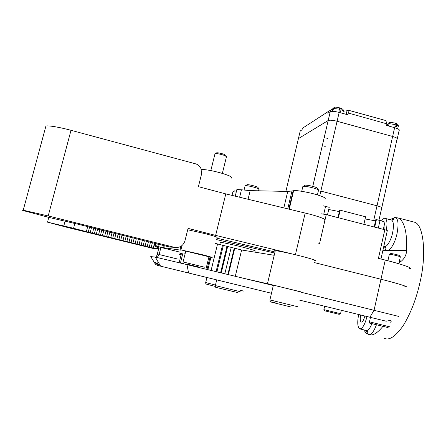 <?xml version="1.0" encoding="UTF-8"?>
<svg xmlns="http://www.w3.org/2000/svg" width="446" height="446" viewBox="0 0 446 446"><rect width="100%" height="100%" fill="white"/><g stroke="black" fill="none" stroke-linecap="round" stroke-linejoin="round"><path stroke-width="0.67" d="M258.864 188.959L258.044 187.61C258.825 187.002 249.615 184.544 247.179 184.644L246.666 184.951M259.093 189.333C260.085 188.597 248.612 185.536 245.595 185.653L245.032 186.088M160.666 247.391L179.967 252.146M178.216 259.182L159.127 254.532M158.96 247.563L157.248 254.376M156.858 264.071L155.464 262.382M271.475 293.273L160.605 266.162L159.373 265.822L157.059 262.761M390.456 322.179L390.863 321.822C392.079 320.451 390.523 320.245 386.191 321.204L299.199 300.035M301.017 292.219L398.752 316.426M314.19 262.549L380.973 279.252C398.088 283.466 410.788 287.503 405.224 286.94C410.788 287.503 398.088 283.466 380.973 279.252L314.19 262.549M154.963 263.463L150.737 256.612L155.32 257.086L160.605 266.162M155.32 257.086L187.002 264.623L188.563 273.019M187.002 264.623L273.309 285.485M157.299 257.554L158.893 254.443L159.071 254.761L160.917 247.413M236.508 191.005L234.34 191.05M236.241 192.103L233.23 191.747L232.84 192.075M400.335 256.801L399.627 255.703C400.391 255.458 392.614 253.557 390.796 253.523L390.545 253.685M400.452 256.985C401.406 256.695 391.811 254.354 389.587 254.309L389.297 254.51M373.664 220.681L377.015 205.801L320.836 191.089L377.015 205.801C380.834 206.855 382.4 207.58 381.715 207.981L381.564 208.014M363.869 224.327L365.581 216.778L340.175 210.183L338.43 217.76M327.464 214.927L329.22 207.34L325.563 206.386L323.779 214.063M323.172 205.812L325.563 206.386M378.314 228.062L380.009 220.519C383.956 221.595 385.567 222.303 384.837 222.638L383.331 229.355M380.009 220.519L376.407 219.588L374.712 227.131M374.149 226.986L375.8 219.661L376.407 219.588M365.09 218.941L375.526 220.876M337.957 217.637L339.646 210.278L340.175 210.183M328.719 209.503L339.345 211.588M312.741 186.361L328.2 120.492C329.873 119.946 332.839 120.203 337.092 121.267L392.636 136.47C396.41 137.591 397.91 138.528 397.152 139.275C397.91 138.528 396.41 137.591 392.636 136.47L337.092 121.267C332.839 120.203 329.873 119.946 328.2 120.492L298.413 138.6L328.15 120.52L330.257 111.695C331.941 111.104 334.907 111.344 339.161 112.403L319.771 195.677M325.541 146.834L324.727 146.617M322.603 146.043L322.241 145.948M291.901 196.05L292.392 195.9M387.58 124.044L348.298 113.039L348.07 110.134L386.007 120.61L386.42 123.542L386.019 125.304L394.621 127.673L377.015 205.801C380.834 206.855 382.4 207.58 381.715 207.981L378.955 220.246M327.509 138.416L326.695 138.193M324.577 137.619L324.175 137.513M339.161 112.403L347.891 114.806L348.298 113.039M285.886 191.395L300.219 130.99L302.031 129.825L302.399 128.292L328.228 111.522L327.821 113.256L330.207 111.723M348.07 110.134L347.027 110.759L346.196 114.338M343.381 111.199L347.027 110.759M332.66 109.047L328.228 111.522M298.413 138.6L298.313 139.029M396.996 139.347L381.809 207.552M394.621 127.673C398.384 128.799 399.884 129.764 399.109 130.555L397.308 138.572M334.21 107.414L332.744 108.707L332.331 110.463L333.073 110.223L333.485 108.467L334.299 107.358C334.768 106.995 336.407 107.09 339.228 107.642L338.971 110.92L340.621 111.444L341.034 109.677L340.883 108.172L339.573 108.512L339.01 110.931M389.804 122.55L388.343 123.09L387.63 125.538L388.656 125.393L389.051 123.642L390.127 122.405L394.894 123.007L395.279 124.579L394.883 126.329L396.371 126.859L396.767 125.109L396.422 123.559L395.312 123.62M358.668 314.514C357.185 322.296 357.514 327.074 359.649 328.853C362.319 329.009 364.772 324.911 367.013 316.548M384.14 229.562L384.078 226.016M412.388 221.656L414.34 222.164C423.655 224.026 426.671 254.683 420.11 281.766C416.503 298.329 410.9 312.908 403.307 325.502C395.68 336.351 389.391 340.632 384.441 338.358M382.958 326.305C377.4 333.223 372.666 336 368.764 334.645L366.138 333.095L363.657 329.823M389.904 219.622L394.861 217.509L398.256 217.971C404.433 221.272 407.226 232.115 406.624 250.496C406.418 254.621 404.739 258.106 401.584 260.955L399.053 262.694M369.912 317.251L374.094 310.115L385.244 260.079C402.309 264.311 414.88 268.793 409.244 268.626M385.244 260.079L378.425 258.351L384.826 229.74C386.844 230.287 387.658 230.632 387.279 230.783L380.979 258.998M321.538 213.829L326.26 214.615L319.587 243.444L318.673 243.209M403.942 286.823L405.224 286.94M274.736 253.055L216.36 239.552M326.26 214.615L384.826 229.74M360.702 315.01C359.989 318.868 360.156 321.226 361.21 322.084C362.531 322.174 363.752 320.156 364.873 316.024M386.303 230.169C387.44 223.686 387.095 219.766 385.266 218.417C384.29 217.949 383.042 218.791 381.52 220.937M231.379 178.121C232.912 177.19 229.3 175.445 220.547 172.897C212.374 170.656 205.968 169.508 201.319 169.452M187.71 229.757L205.573 233.76C214.448 236.085 218.211 237.344 216.856 237.534M164.318 245.718L163.81 247.731L179.939 250.028C181.087 250.189 181.288 250.117 180.541 249.81L200.527 254.253C209.447 256.506 213.26 257.598 211.962 257.532L207.061 256.55M185.285 253.055L184.008 253.183M157.232 243.951L156.63 246.337L158.575 246.722L159.161 244.386M163.81 247.731L158.575 246.722M225.799 193.893L215.647 235.382L295.414 254.738L305.175 213.065L225.799 193.893L198.414 186.668L201.497 174.235L201.085 168.828C199.786 166.118 197.868 164.429 195.331 163.76L71.014 130.304C61.503 127.668 48.954 125.326 45.932 126.012L23.225 210.205C21.915 210.016 22.021 210.166 23.549 210.657L49.082 217.453L77.805 224.16L165.087 245.908L169.881 247.062L174.475 247.329L48.201 215.948L23.225 210.205M174.475 247.329C179.643 248.032 183.122 245.913 184.917 240.985L188.05 228.38L215.647 235.382M295.414 254.738C308.136 257.738 319.152 261.194 314.625 260.665C316.632 260.642 313.75 259.561 305.989 257.426C295.743 254.588 277.323 250.574 275.293 250.697C274.251 250.63 274.206 250.808 275.165 251.232M305.175 213.065C317.853 215.948 328.635 220.129 324.008 220.168M274.987 251.984L216.711 238.119M324.744 199.044C326.321 198.336 324.125 197.037 318.165 195.153C311.18 192.761 295.447 189.834 293.624 190.687L293.133 190.838L288.818 209.113M239.636 197.238L241.448 189.79L236.871 189.528L236.692 190.264M283.834 207.908L287.742 191.434L250.161 190.615L248.071 199.273M287.742 191.434L293.133 190.838M241.448 189.79L250.161 190.615M220.235 242.691L220.324 242.323C221.723 242.2 237.099 245.601 246.259 248.093C253.629 250.083 256.573 251.104 255.095 251.154M301.067 291.996L267.488 283.656C266.474 283.444 266.468 283.478 267.466 283.745L243.12 278.187M235.287 276.291L241.626 249.989L274.206 255.285M241.626 249.989L215.412 243.432M228.369 274.619L234.735 248.305M224.829 273.766L231.284 247.134M220.603 272.746L226.981 246.476M216.918 271.854L223.301 245.64M211.092 270.443L217.553 243.973M207 269.456L210.01 257.164M191.473 265.704L191.557 265.37M187.504 264.746L187.593 264.389M318.427 189.845L317.546 188.429C317.652 188.095 316.788 187.621 314.96 187.013C311.052 185.826 307.824 185.19 305.293 185.112L304.59 185.569M318.762 190.375C318.896 189.968 317.825 189.383 315.551 188.63C310.684 187.153 306.675 186.367 303.525 186.261L302.901 186.322L302.762 186.896M301.089 291.901L273.381 285.172M226.39 156.34L225.815 155.386L224.082 154.316C221.166 153.335 218.724 152.816 216.767 152.755L216.21 153.106M226.657 156.775L224.522 155.464C220.926 154.26 217.927 153.619 215.513 153.541L214.922 154.054M207.117 256.322L185.77 251.104M188.797 264.584L198.905 267.065L188.797 264.584M158.887 247.842L155.041 246.549L155.782 243.594M179.141 262.755L181.522 253.166L180.273 252.949M181.305 254.036L179.732 253.099M159.484 248.06L154.756 248.851L68.021 227.599L47.332 222.114L73.568 228.291L74.828 223.502M154.467 243.271L153.257 248.054L154.656 248.377L158.91 247.848M153.586 248.132L154.795 243.349M73.568 228.291L86.362 231.664L87.672 226.652M86.362 231.664L153.257 248.054M89.562 227.153L88.275 232.093M91.502 227.633L90.215 232.567M148.429 241.771L147.213 246.571M150.464 242.239L149.254 247.034M152.393 242.696L151.177 247.508M146.316 241.241L145.112 246.019M142.386 240.232L141.153 245.088M140.25 239.742L139.035 244.531M136.337 238.716L135.093 243.6M134.19 238.197L132.953 243.042M130.265 237.261L129.022 242.117M128.114 236.67L126.865 241.548M124.194 235.75L122.945 240.628M122.014 235.209L120.777 240.054M118.134 234.206L116.869 239.134M115.927 233.698L114.678 238.56M112.058 232.695L110.781 237.646M109.839 232.149L108.568 237.066M107.893 231.703L106.633 236.592M105.953 231.223L104.682 236.151M99.865 229.712L98.583 234.657M97.618 229.149L96.342 234.066M93.783 228.146L92.478 233.158M95.689 228.631L94.401 233.593M101.799 230.147L100.517 235.092M103.74 230.627L102.457 235.566M113.992 233.219L112.743 238.086M120.097 234.685L118.842 239.58M126.185 236.207L124.936 241.074M132.256 237.751L131.024 242.568M138.327 239.262L137.106 244.057M144.409 240.717L143.183 245.545M183.59 263.815L183.696 263.385M180.44 263.062L182.944 252.988M181.121 254.772L179.426 254.326M215.334 285.596L240.16 291.673M237.328 292.476L217.018 287.625M205.695 282.552L215.463 285.055M215.262 286.41L206.793 284.269M369.478 321.828L390.021 326.885M388.132 327.587L370.526 323.317M157.126 262.504L156.496 263.982L158.497 264.472M159.367 265.822L157.287 265.303M154.929 263.592L155.431 264.762M323.874 309.613L340.56 313.7L341.335 310.293M339.289 314.363L324.677 310.812M343.191 111.539C343.71 111.071 342.991 110.446 341.034 109.677M339.384 109.153L333.485 108.467M332.744 108.707L332.627 109.209M397.676 128.743L398.15 126.625C398.657 126.24 398.194 125.733 396.767 125.109M395.279 124.579L389.051 123.642M388.02 123.793L387.607 124.479M359.649 328.853L366.149 330.419C368.022 331.01 370.085 328.407 372.338 322.603M376.463 324.716C373.72 331.869 371.15 335.18 368.764 334.645C367.694 334.344 366.902 332.961 366.389 330.497M391.527 220.029L394.861 217.509C398.15 218.127 398.869 223.507 397.024 233.648C394.102 247.469 385.69 256.394 384.686 246.454M383.833 246.22L384.435 246.376C386.364 248.037 391.131 240.411 392.586 232.89C393.969 225.955 393.662 221.69 391.672 220.084L391.265 219.978M382.841 250.663L406.624 250.496M179.939 250.028L180.831 246.426M71.014 130.304L48.201 215.948M227.856 274.496L234.234 248.138M221.199 272.891L227.661 246.281M216.076 271.653L222.47 245.4M205.929 269.2L208.934 256.941M269.902 299.924L297.649 306.72M290.714 306.943L272.779 302.511C269.261 301.563 270.399 301.764 276.191 303.118M183.066 261.958L204.458 267.182M199.529 267.165L187.537 264.378L199.529 267.165M63.823 225.899L65.027 221.333M154.756 248.851L154.656 248.377M240.16 290.296L243.956 291.143M258.875 189.427L258.546 190.799M216.723 279.893L215.318 285.652C215.251 287.124 215.669 287.715 216.572 287.419M245.127 185.692L244.051 190.13M247.145 184.644L245.551 185.653M155.86 257.214L157.471 254.415M234.702 190.827L233.23 191.747M206.927 277.501L205.684 282.591C205.762 283.912 206.019 284.42 206.453 284.13M232.912 191.78L232.031 195.398M390.796 253.523L389.587 254.309M400.307 257.013L398.819 263.759M370.47 317.39L369.472 321.867C369.455 322.971 369.706 323.411 370.219 323.188M389.341 254.309L387.903 260.759M156.736 264.043L157.098 265.236M155.526 262.148L155.147 263.642M324.649 306.229L323.868 309.635L324.459 310.728M330.257 111.695L312.785 186.367M346.191 114.338L347.021 110.764M302.527 128.203L304.222 127.104M332.17 111.361L332.387 110.424M340.883 108.172C342.985 109.136 343.794 110.084 343.308 110.998M387.34 125.666L388.343 123.085M396.422 123.553C397.882 124.194 398.507 125.036 398.295 126.084M366.456 330.508C368.045 331.824 368.413 332.398 367.56 332.231L366.679 330.531M385.266 218.417L391.672 220.084C395.095 219.672 393.679 219.315 393.885 218.796L391.755 220.123M414.34 222.164L398.256 217.971M401.584 260.955L399.449 260.893M387.953 260.559L387.011 260.531M384.736 246.465C386.191 247.736 386.543 248.31 385.796 248.177L384.993 246.577M181.974 245.64L180.953 249.749M163.559 247.692L164.072 245.651M289.248 209.219L293.624 190.687M235.248 196.179L236.871 189.528M291.929 191.206L287.759 208.856M220.324 242.323L219.766 244.614M267.488 283.656L275.293 250.697M227.716 246.281L221.255 272.902M210.891 257.342L207.875 269.668M196.959 266.686L196.876 267.009M189.461 264.857L189.372 265.197M186.01 264.389L186.105 264.015M273.398 285.106L269.88 300.007C271.737 303.286 266.05 300.364 276.146 303.107M305.293 185.112L303.525 186.261M302.901 186.322L301.73 191.284M318.438 190.52L317.413 194.919M185.804 250.97L183.089 261.908C182.96 263.023 183.133 263.502 183.607 263.352M216.767 152.755L215.513 153.541M215.033 153.597L210.835 170.573M226.417 156.903L222.353 173.422M47.538 222.147L48.809 217.386"/></g></svg>
